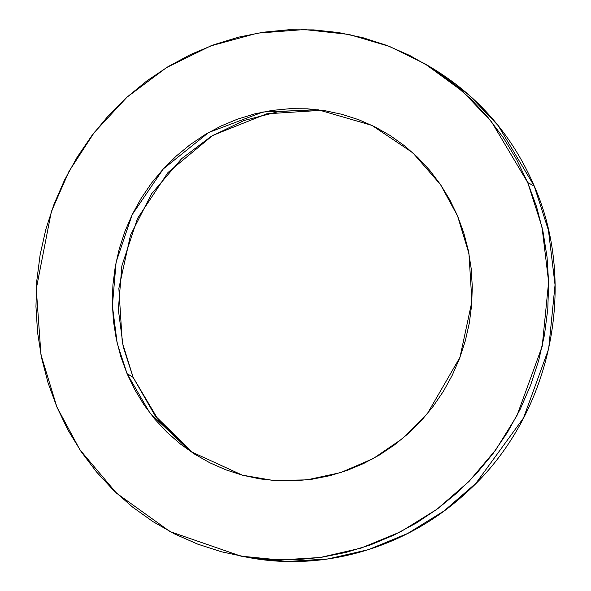 <?xml version="1.0" encoding="UTF-8"?>
<svg xmlns="http://www.w3.org/2000/svg" width="591" height="591" viewBox="0 0 591 591"><rect width="100%" height="100%" fill="white"/><g stroke="black" fill="none" stroke-linecap="round" stroke-linejoin="round"><path stroke-width="0.89" d="M534.294 186.231A1.891 0.392 157.1 0 0 534.294 186.165C512.434 135.45 478.378 96.089 432.132 68.083L469.446 95.38L498.169 125.573L534.249 186.113A1.891 0.392 -22.9 0 1 534.294 186.165A1.891 0.392 157.1 0 0 534.249 186.113L498.169 125.573L469.446 95.38L432.132 68.083L425.032 63.85L462.554 91.309L491.439 121.665L527.719 182.545L534.249 186.113L527.719 182.545L536.532 206.643L542.996 231.591L547.052 257.151L548.647 283.067L547.783 309.1L544.451 334.994L538.689 360.503L530.555 385.376L520.132 409.378L507.514 432.272L492.82 453.851L476.191 473.893L457.796 492.207L437.813 508.622L416.419 522.976L393.835 535.136L370.269 544.983L345.957 552.415L321.127 557.365L296.017 559.788L270.87 559.662L245.937 556.981L221.44 551.78L197.63 544.097L174.737 534.02L152.973 521.631L132.547 507.063L113.664 490.449L96.503 471.95L81.218 451.746L67.972 430.034L56.891 407.014L40.978 354.844L36.273 288.896L51.328 211.674L68.962 171.434L94.235 132.51L127.035 97.146L166.433 67.647L210.699 45.921L257.499 33.148L304.328 29.55L348.904 34.433L389.491 46.438L425.032 63.85M322.125 110.273L266.726 113.804L212.708 135.428L167.97 172.528L137.481 218.507L121.835 266.009L118.348 309.699L123.253 346.976L133.123 377.353A1.891 0.392 -22.9 0 1 133.16 377.405A1.891 0.392 157.1 0 0 133.123 377.353L155.182 415.82L193.73 453.57L155.182 415.82L133.123 377.353L127.021 373.578L133.123 377.353L123.253 346.976L118.348 309.699L121.835 266.009L137.481 218.507L167.97 172.528L212.708 135.428L266.726 113.804L322.125 110.273M457.582 215.981L468.951 253.635L471.913 301.432L459.983 357.311L427.227 413.855L402.567 438.537L373.276 458.557L340.793 472.571L306.936 479.877L273.596 480.505L242.369 475.164L190.332 451.317L149.863 412.969L127.021 373.578L134.807 389.742L144.108 404.983L154.835 419.174L166.884 432.161L180.144 443.819L194.483 454.051L209.761 462.746L225.836 469.823L242.554 475.216L259.745 478.873L277.253 480.749L294.909 480.838L312.536 479.138L329.97 475.659L347.043 470.443L363.583 463.529L379.444 454.996L394.463 444.92L408.492 433.395L421.413 420.533L433.085 406.46L443.398 391.316L452.255 375.241L459.576 358.39L465.287 340.926L469.328 323.018L471.67 304.838L472.283 286.561L471.16 268.358L468.316 250.421L463.772 232.898L457.582 215.981L449.803 199.824L440.502 184.577L429.775 170.385L417.726 157.398L404.466 145.741L390.126 135.509L374.842 126.814L358.767 119.737L342.056 114.344L324.858 110.687L307.35 108.81L289.693 108.722L272.067 110.421L254.632 113.9L237.56 119.116L221.019 126.031L205.158 134.563L190.147 144.64L176.111 156.172L163.197 169.026L151.525 183.099L141.205 198.244L132.347 214.319L125.026 231.17L119.316 248.634L115.275 266.541L112.933 284.722L112.327 302.998L113.45 321.201L116.294 339.145L120.83 356.661L127.021 373.578L117.181 343.201L112.386 305.857L116.117 262.086L132.214 214.585L163.323 168.886L208.667 132.502L262.943 112.009L318.076 109.749L371.938 125.388L412.777 152.766L440.494 184.569L457.582 215.981M56.891 407.014L48.07 382.916L41.606 357.969L37.551 332.408L35.955 306.493L36.827 280.459L40.158 254.566L45.913 229.057L54.047 204.183L64.471 180.181L77.096 157.287L91.79 135.708L108.412 115.666L126.806 97.352L146.797 80.937L168.184 66.584L190.775 54.424L214.334 44.576L238.646 37.144L263.483 32.195L288.585 29.772L313.732 29.897L338.673 32.579L363.162 37.78L386.972 45.463L409.866 55.539L431.637 67.928L452.056 82.496L470.938 99.111L488.107 117.609L503.384 137.814L516.63 159.526L527.719 182.545L542.006 227.01L548.633 281.877L542.22 346.237L516.926 415.702L495.849 449.736L469.04 481.429L436.956 509.257L400.528 531.826L361.108 548.093L320.307 557.483L279.75 560.002L240.921 556.131L170.045 531.597L116.508 493.175L79.866 449.736L56.891 407.014M534.294 186.158C578.862 287.374 549.918 418.007 466.388 492.569C407.805 547.103 325.102 571.866 249.055 557.601L287.669 561.45L327.998 558.953L368.577 549.608L407.768 533.437L443.996 510.993L475.903 483.32L523.515 417.963L548.67 348.889L555.045 284.884L548.455 230.32L534.249 186.113L548.455 230.32L555.045 284.884L548.67 348.889L523.515 417.963L475.903 483.32L443.996 510.993L407.768 533.437L368.577 549.608L327.998 558.953L287.669 561.45L249.055 557.601L240.921 556.131M133.167 377.464A1.891 0.392 157.1 0 0 133.16 377.405L122.285 342.448L118.857 288.415L130.508 235.152L151.606 193.767L181.659 158.654L211.046 136.462L243.906 120.542L278.937 111.514L314.804 109.734M133.16 377.398L158.336 419.891L193.73 453.57"/></g></svg>
